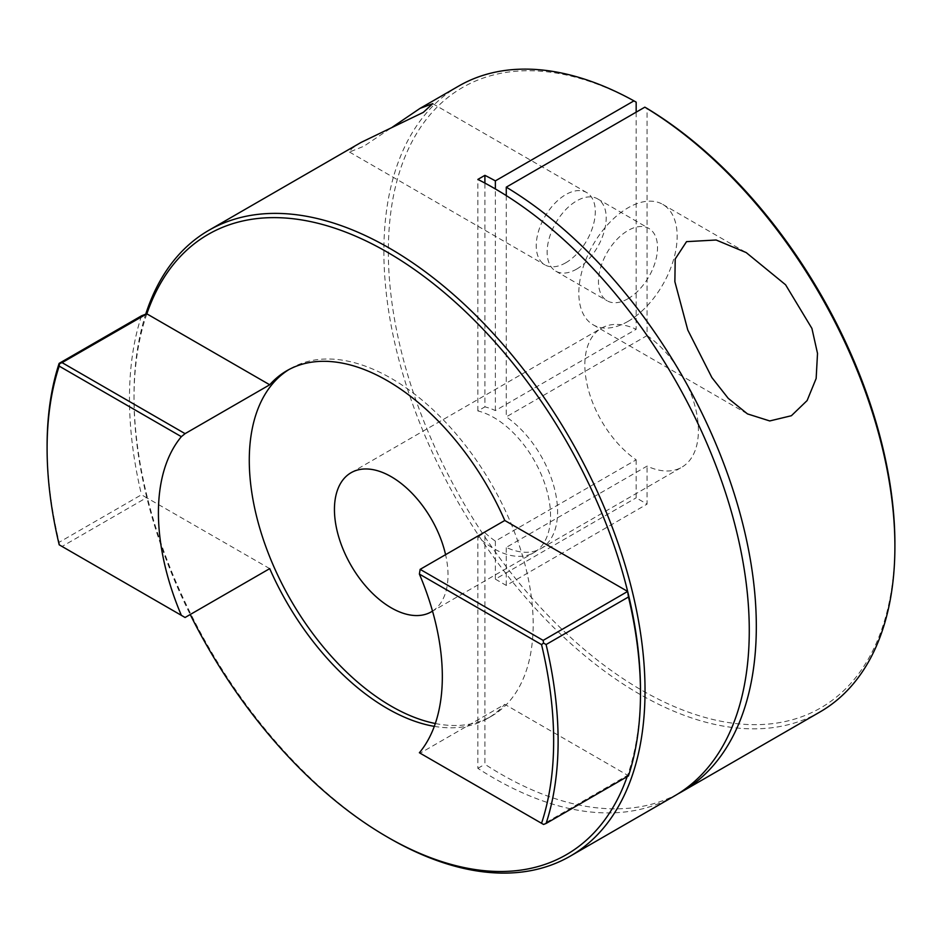 <?xml version="1.0" encoding="UTF-8"?>
<svg xmlns="http://www.w3.org/2000/svg" width="942" height="942" viewBox="0 0 942 942"><rect width="100%" height="100%" fill="white"/><g stroke="black" fill="none" stroke-linecap="round" stroke-linejoin="round"><path stroke-width="0.71" stroke-dasharray="4.71 3.53" d="M565.765 262.783A41.754 24.103 120 0 0 593.048 225.998A41.754 24.103 120 0 0 586.642 192.533A41.754 24.103 120 0 0 565.765 194.605A41.754 24.103 120 0 0 538.483 231.402A41.754 24.103 120 0 0 544.888 264.855A41.754 24.103 120 0 0 565.765 262.783M361.08 142.419L351.766 148.612L349.506 152.051L363.871 146.222L392.39 127.135M627.996 321.399A69.543 40.153 120 0 0 673.424 260.122A69.543 40.153 120 0 0 662.768 204.402A69.543 40.153 120 0 0 627.996 207.841A69.543 40.153 120 0 0 582.568 269.118A69.543 40.153 120 0 0 593.225 324.849A69.543 40.153 120 0 0 627.996 321.399M627.996 298.72A41.754 24.103 120 0 0 655.279 261.923A41.754 24.103 120 0 0 648.873 228.459A41.754 24.103 120 0 0 627.996 230.531A41.754 24.103 120 0 0 600.713 267.328A41.754 24.103 120 0 0 607.119 300.781A41.754 24.103 120 0 0 627.996 298.72M576.669 269.082A41.754 24.103 120 0 0 603.952 232.285A41.754 24.103 120 0 0 597.546 198.833A41.754 24.103 120 0 0 576.669 200.893A41.754 24.103 120 0 0 549.386 237.69A41.754 24.103 120 0 0 555.792 271.155A41.754 24.103 120 0 0 576.669 269.082M435.31 723.515A200.752 115.901 -120 0 0 491.594 716.12A200.752 115.901 -120 0 0 522.374 555.25A200.752 115.901 -120 0 0 391.224 378.354A200.752 115.901 -120 0 0 290.854 368.404A200.752 115.901 -120 0 0 288.888 369.594M894.9 543.923A358.184 206.804 60 0 1 641.62 690.156A358.184 206.804 60 0 1 388.363 254.623A358.184 206.804 60 0 1 636.168 102.16M458.719 86.052A361.351 208.629 -120 0 0 403.329 375.599A361.351 208.629 -120 0 0 639.394 694.03A361.351 208.629 -120 0 0 820.058 711.917M674.437 795.99A361.351 208.629 60 0 1 493.773 778.104A361.351 208.629 60 0 1 477.865 768.342L477.865 536.822A80.294 46.358 -120 0 0 493.773 548.621A80.294 46.358 -120 0 0 533.914 552.601A80.294 46.358 -120 0 0 546.23 488.25A80.294 46.358 -120 0 0 493.773 417.494A80.294 46.358 -120 0 0 477.865 410.936L484.906 406.873L484.906 183.078M477.865 536.822L484.906 532.76A80.294 46.358 -120 0 0 495.362 541.108L636.168 459.814A80.294 46.358 60 0 1 588.185 388.987A80.294 46.358 60 0 1 601.479 328.157A80.294 46.358 60 0 1 636.168 329.288L495.362 410.582A80.294 46.358 -120 0 0 484.906 406.873M677.922 793.906A361.351 208.629 60 0 1 500.814 774.03A361.351 208.629 60 0 1 484.906 764.28L484.906 532.76M477.865 768.342L484.906 764.28M389.517 838.286A361.351 208.629 60 0 1 134.011 395.722A361.351 208.629 60 0 1 145.727 314.169M146.846 313.839A358.137 206.769 -120 0 0 134.011 398.348A358.137 206.769 -120 0 0 146.846 497.682A358.137 206.769 -120 0 0 190.225 614.514M647.072 335.576A80.294 46.358 60 0 1 695.066 406.402A80.294 46.358 60 0 1 681.773 467.232A80.294 46.358 60 0 1 647.072 466.102L506.266 547.396A80.294 46.358 -120 0 0 540.955 548.538A80.294 46.358 -120 0 0 554.249 487.697A80.294 46.358 -120 0 0 506.266 416.882L647.072 335.576L647.072 108.448M185.079 617.493L62.066 546.466L146.563 497.682L141.488 494.75L59.122 542.298A361.351 208.629 60 0 1 47.1 445.907M269.718 568.627L146.563 497.682M627.172 776.655A358.137 206.769 -120 0 0 627.655 775.278L543.145 824.215L420.144 753.2L504.782 704.333L627.655 775.278A358.137 206.769 -120 0 0 640.489 690.769M434.297 726.364A200.752 115.901 -120 0 0 487.626 718.405A200.752 115.901 -120 0 0 504.782 704.333M636.168 459.814L636.168 497.835L647.072 504.135L647.072 466.102M495.362 541.108L495.362 579.13L636.168 497.835M636.168 112.169L636.168 329.288M141.5 315.829A361.351 208.629 -120 0 0 141.488 494.75M628.455 775.914L627.655 775.419M495.362 579.13L506.266 585.429L647.072 504.135M506.266 585.429L506.266 547.396M495.362 410.582L495.362 188.942M506.266 195.583L506.266 416.882M432.508 611.111A80.294 46.358 -120 0 0 445.578 554.673M59.122 542.298L59.523 544.994L62.066 546.466M477.865 410.936L477.865 179.416M432.719 103.667L586.642 192.533M662.768 204.402L746.194 252.574M597.546 198.833L648.873 228.459M290.854 368.404L286.874 370.701M351.072 472.719L601.479 328.157M134.011 398.348L134.011 395.722M540.955 548.538L681.773 467.232M431.377 611.805L533.914 552.601M491.594 716.12L487.626 718.405M555.792 271.155L607.119 300.781M593.225 324.849L747.477 413.903M349.506 152.051L544.888 264.855"/><path stroke-width="1.41" d="M392.39 127.135L420.014 108.389L432.719 103.667L423.323 112.369L361.08 142.419L208.853 230.307A361.351 208.629 60 0 1 389.517 248.205A361.351 208.629 60 0 1 625.582 566.625A361.351 208.629 60 0 1 570.193 856.184A361.351 208.629 60 0 1 389.517 838.286L387.244 836.979A358.137 206.769 -120 0 0 387.244 836.979A358.137 206.769 -120 0 0 627.172 776.655M686.541 241.647L716.132 240.01L746.194 252.574L785.581 284.778L811.922 328.44L817.515 353.427L816.149 378.507L807.106 400.574L791.386 415.728L769.732 420.944L747.477 413.903L728.225 398.336L711.893 377.577L687.778 330.018L674.872 281.682L675.202 258.991L686.541 241.647M640.489 693.383A361.351 208.629 -120 0 0 628.467 596.992L546.089 644.54A361.351 208.629 60 0 1 546.089 823.461L628.455 775.914A361.351 208.629 -120 0 0 640.489 693.383L640.489 690.769A358.137 206.769 -120 0 0 627.655 591.435A358.137 206.769 -120 0 0 387.244 252.138A358.137 206.769 -120 0 0 146.846 313.839L62.078 362.635L185.079 433.65L181.359 436.664A200.752 115.901 -120 0 0 181.359 615.338L185.079 617.493L269.718 568.627A200.752 115.901 -120 0 0 387.244 708.466A200.752 115.901 -120 0 0 434.297 726.364M185.079 433.65L269.718 384.783L146.846 313.839M420.144 753.2L541.544 823.296A358.184 206.804 -120 0 0 541.544 644.611L419.39 574.078L420.144 569.357L543.157 640.383L627.655 591.435L504.782 520.49A200.752 115.901 -120 0 0 387.244 380.65A200.752 115.901 -120 0 0 286.874 370.701A200.752 115.901 -120 0 0 269.718 384.783M288.888 369.594A200.752 115.901 -120 0 0 260.628 531.076A200.752 115.901 -120 0 0 391.224 706.17A200.752 115.901 -120 0 0 435.31 723.515M636.168 112.169L636.168 102.16L633.942 100.865A361.351 208.629 -120 0 0 458.719 86.052L420.014 108.389M445.578 554.673A80.294 46.358 -120 0 0 391.224 476.699A80.294 46.358 -120 0 0 351.072 472.719A80.294 46.358 -120 0 0 338.767 537.07A80.294 46.358 -120 0 0 391.224 607.826A80.294 46.358 -120 0 0 431.377 611.805A80.294 46.358 -120 0 0 432.508 611.111M484.906 183.078L484.906 175.342L477.865 179.416A361.351 208.629 60 0 1 493.773 188.023A361.351 208.629 60 0 1 729.826 506.443A361.351 208.629 60 0 1 674.437 795.99L570.193 856.184M484.906 175.342A361.351 208.629 60 0 1 495.362 180.876L633.942 100.865M145.727 314.169A361.351 208.629 60 0 1 208.853 230.307M190.225 614.514A358.137 206.769 -120 0 0 387.244 836.967L389.517 838.286M419.39 752.764A200.752 115.901 -120 0 0 419.39 574.078M420.144 569.357L504.782 520.49M647.072 108.448A358.184 206.804 60 0 1 894.9 543.923L894.9 546.501A361.351 208.629 -120 0 0 644.834 107.164L647.072 108.448M181.359 436.664L59.205 366.132A358.184 206.804 -120 0 0 47.1 448.486L47.1 445.907A361.351 208.629 60 0 1 59.134 363.377L141.5 315.829L146.587 313.839M627.655 591.6L628.467 596.992M644.834 107.164L506.266 187.164A361.351 208.629 60 0 1 737.904 505.889A361.351 208.629 60 0 1 681.478 791.928L820.058 711.917A361.351 208.629 -120 0 0 894.9 546.501M681.478 791.928A361.351 208.629 60 0 1 677.922 793.906M495.362 188.942L495.362 180.876M506.266 187.164L506.266 195.583M47.1 448.486A358.184 206.804 -120 0 0 59.205 544.817L181.359 615.338M541.544 823.296L543.558 824.45L546.089 823.461M546.089 644.54L543.558 643.08L543.157 640.383M541.544 644.611L543.558 643.08M62.078 362.635L59.523 363.624L59.205 366.132"/></g></svg>
